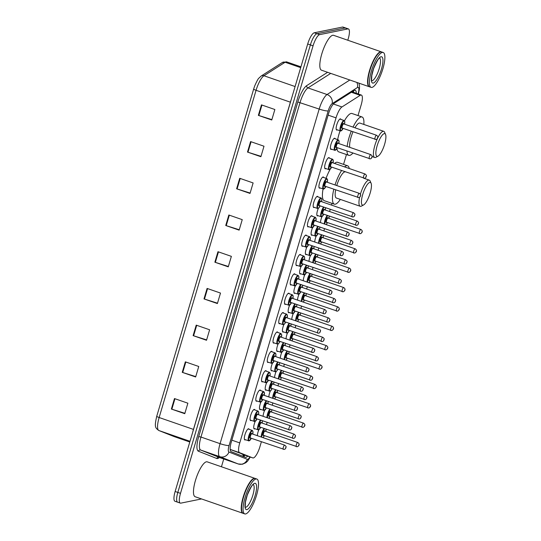 <?xml version="1.0" encoding="UTF-8"?>
<svg xmlns="http://www.w3.org/2000/svg" width="541" height="541" viewBox="0 0 541 541"><rect width="100%" height="100%" fill="white"/><g stroke="black" fill="none" stroke-linecap="round" stroke-linejoin="round"><path stroke-width="0.81" d="M251.261 420.418A5.904 1.637 -70.9 0 1 250.875 420.594A5.904 1.637 -70.9 0 1 250.598 420.58A5.904 1.637 -70.9 0 1 250.835 414.92A5.904 1.637 -70.9 0 1 254.189 409.409A5.904 1.637 -70.9 0 1 254.466 409.422A5.904 1.637 -70.9 0 1 254.879 409.956M256.995 401.05A5.904 1.637 -70.9 0 1 256.61 401.226A5.904 1.637 -70.9 0 1 256.333 401.212A5.904 1.637 -70.9 0 1 256.569 395.552A5.904 1.637 -70.9 0 1 259.923 390.034A5.904 1.637 -70.9 0 1 260.201 390.047A5.904 1.637 -70.9 0 1 260.62 390.588M262.73 381.682A5.904 1.637 -70.9 0 1 262.351 381.858A5.904 1.637 -70.9 0 1 262.074 381.845A5.904 1.637 -70.9 0 1 262.304 376.178A5.904 1.637 -70.9 0 1 265.665 370.666A5.904 1.637 -70.9 0 1 265.935 370.68A5.904 1.637 -70.9 0 1 266.355 371.214M268.471 362.308A5.904 1.637 -70.9 0 1 268.086 362.484A5.904 1.637 -70.9 0 1 267.809 362.47A5.904 1.637 -70.9 0 1 268.045 356.81A5.904 1.637 -70.9 0 1 271.399 351.298A5.904 1.637 -70.9 0 1 271.677 351.312A5.904 1.637 -70.9 0 1 272.096 351.846M274.206 342.94A5.904 1.637 -70.9 0 1 273.82 343.116A5.904 1.637 -70.9 0 1 273.55 343.102A5.904 1.637 -70.9 0 1 273.78 337.442A5.904 1.637 -70.9 0 1 277.141 331.931A5.904 1.637 -70.9 0 1 277.411 331.944A5.904 1.637 -70.9 0 1 277.831 332.478M279.947 323.572A5.904 1.637 -70.9 0 1 279.562 323.748A5.904 1.637 -70.9 0 1 279.284 323.734A5.904 1.637 -70.9 0 1 279.521 318.074A5.904 1.637 -70.9 0 1 282.875 312.563A5.904 1.637 -70.9 0 1 283.153 312.576A5.904 1.637 -70.9 0 1 283.565 313.111M285.682 304.204A5.904 1.637 -70.9 0 1 285.296 304.38A5.904 1.637 -70.9 0 1 285.026 304.367A5.904 1.637 -70.9 0 1 285.256 298.706A5.904 1.637 -70.9 0 1 288.61 293.188A5.904 1.637 -70.9 0 1 288.887 293.202A5.904 1.637 -70.9 0 1 289.307 293.743M291.416 284.837A5.904 1.637 -70.9 0 1 291.038 285.012A5.904 1.637 -70.9 0 1 290.76 284.999A5.904 1.637 -70.9 0 1 290.99 279.332A5.904 1.637 -70.9 0 1 294.351 273.82A5.904 1.637 -70.9 0 1 294.622 273.834A5.904 1.637 -70.9 0 1 295.041 274.368M297.158 265.462A5.904 1.637 -70.9 0 1 296.772 265.638A5.904 1.637 -70.9 0 1 296.495 265.624A5.904 1.637 -70.9 0 1 296.732 259.964A5.904 1.637 -70.9 0 1 300.086 254.453A5.904 1.637 -70.9 0 1 300.363 254.466A5.904 1.637 -70.9 0 1 300.782 255M302.892 246.094A5.904 1.637 -70.9 0 1 302.514 246.27A5.904 1.637 -70.9 0 1 302.236 246.256A5.904 1.637 -70.9 0 1 302.466 240.596A5.904 1.637 -70.9 0 1 305.827 235.085A5.904 1.637 -70.9 0 1 306.098 235.098A5.904 1.637 -70.9 0 1 306.517 235.633M308.634 226.726A5.904 1.637 -70.9 0 1 308.248 226.902A5.904 1.637 -70.9 0 1 307.971 226.889A5.904 1.637 -70.9 0 1 308.208 221.228A5.904 1.637 -70.9 0 1 311.562 215.717A5.904 1.637 -70.9 0 1 311.839 215.731A5.904 1.637 -70.9 0 1 312.258 216.265M314.368 207.359A5.904 1.637 -70.9 0 1 313.983 207.534A5.904 1.637 -70.9 0 1 313.712 207.521A5.904 1.637 -70.9 0 1 313.942 201.854A5.904 1.637 -70.9 0 1 317.296 196.342A5.904 1.637 -70.9 0 1 317.574 196.356A5.904 1.637 -70.9 0 1 317.993 196.89M320.11 187.991A5.904 1.637 -70.9 0 1 319.724 188.167A5.904 1.637 -70.9 0 1 319.447 188.153A5.904 1.637 -70.9 0 1 319.684 182.486A5.904 1.637 -70.9 0 1 323.038 176.975A5.904 1.637 -70.9 0 1 323.315 176.988A5.904 1.637 -70.9 0 1 323.728 177.522M325.844 168.616A5.904 1.637 -70.9 0 1 325.459 168.792A5.904 1.637 -70.9 0 1 325.182 168.778A5.904 1.637 -70.9 0 1 325.418 163.118A5.904 1.637 -70.9 0 1 328.772 157.607A5.904 1.637 -70.9 0 1 329.05 157.62A5.904 1.637 -70.9 0 1 329.469 158.155M331.579 149.248A5.904 1.637 -70.9 0 1 331.2 149.424A5.904 1.637 -70.9 0 1 330.923 149.411A5.904 1.637 -70.9 0 1 331.153 143.75A5.904 1.637 -70.9 0 1 334.514 138.239A5.904 1.637 -70.9 0 1 334.784 138.253A5.904 1.637 -70.9 0 1 335.204 138.787M337.32 129.881A5.904 1.637 -70.9 0 1 336.935 130.056A5.904 1.637 -70.9 0 1 336.658 130.043A5.904 1.637 -70.9 0 1 336.894 124.383A5.904 1.637 -70.9 0 1 340.248 118.871A5.904 1.637 -70.9 0 1 340.526 118.878A5.904 1.637 -70.9 0 1 340.945 119.419M245.519 439.786A5.904 1.637 -70.9 0 1 245.134 439.961A5.904 1.637 -70.9 0 1 244.863 439.948A5.904 1.637 -70.9 0 1 245.093 434.288A5.904 1.637 -70.9 0 1 248.447 428.776A5.904 1.637 -70.9 0 1 248.725 428.79A5.904 1.637 -70.9 0 1 249.144 429.324M260.654 409.409A5.904 1.637 -70.9 0 1 260.275 409.584A5.904 1.637 -70.9 0 1 259.998 409.571A5.904 1.637 -70.9 0 1 260.938 402.024M266.395 390.041A5.904 1.637 -70.9 0 1 266.01 390.217A5.904 1.637 -70.9 0 1 265.732 390.203A5.904 1.637 -70.9 0 1 266.672 382.656M272.13 370.673A5.904 1.637 -70.9 0 1 271.751 370.849A5.904 1.637 -70.9 0 1 271.474 370.835A5.904 1.637 -70.9 0 1 272.414 363.282M277.871 351.305A5.904 1.637 -70.9 0 1 277.486 351.481A5.904 1.637 -70.9 0 1 277.208 351.467A5.904 1.637 -70.9 0 1 278.148 343.914M283.606 331.931A5.904 1.637 -70.9 0 1 283.22 332.106A5.904 1.637 -70.9 0 1 282.95 332.093A5.904 1.637 -70.9 0 1 283.89 324.546M289.347 312.563A5.904 1.637 -70.9 0 1 288.962 312.739A5.904 1.637 -70.9 0 1 288.684 312.725A5.904 1.637 -70.9 0 1 289.624 305.178M295.082 293.195A5.904 1.637 -70.9 0 1 294.696 293.371A5.904 1.637 -70.9 0 1 294.419 293.357A5.904 1.637 -70.9 0 1 295.366 285.81M300.816 273.827A5.904 1.637 -70.9 0 1 300.438 274.003A5.904 1.637 -70.9 0 1 300.16 273.989A5.904 1.637 -70.9 0 1 301.1 266.436M306.558 254.459A5.904 1.637 -70.9 0 1 306.172 254.628A5.904 1.637 -70.9 0 1 305.895 254.622A5.904 1.637 -70.9 0 1 306.835 247.068M312.292 235.085A5.904 1.637 -70.9 0 1 311.907 235.261A5.904 1.637 -70.9 0 1 311.636 235.247A5.904 1.637 -70.9 0 1 312.576 227.7M318.034 215.717A5.904 1.637 -70.9 0 1 317.648 215.893A5.904 1.637 -70.9 0 1 317.371 215.879A5.904 1.637 -70.9 0 1 318.311 208.332M254.919 428.776A5.904 1.637 -70.9 0 1 254.534 428.952A5.904 1.637 -70.9 0 1 254.263 428.939A5.904 1.637 -70.9 0 1 255.203 421.392M291.802 319.474A5.904 1.637 -70.9 0 1 293.29 313.537M297.543 300.106A5.904 1.637 -70.9 0 1 299.024 294.169M268.857 396.952A5.904 1.637 -70.9 0 1 270.338 391.015M303.278 280.738A5.904 1.637 -70.9 0 1 304.759 274.801M263.115 416.32A5.904 1.637 -70.9 0 1 264.603 410.382M286.067 338.842A5.904 1.637 -70.9 0 1 287.548 332.904M274.591 377.584A5.904 1.637 -70.9 0 1 276.072 371.647M280.326 358.216A5.904 1.637 -70.9 0 1 281.814 352.272M309.012 261.371A5.904 1.637 -70.9 0 1 310.5 255.426M314.754 241.996A5.904 1.637 -70.9 0 1 316.235 236.059M320.488 222.628A5.904 1.637 -70.9 0 1 321.976 216.691M257.381 435.694A5.904 1.637 -70.9 0 1 258.862 429.75M230.168 449.483L252.803 457.909A11.07 3.07 109.1 0 0 252.836 457.916A11.07 3.07 109.1 0 0 253.35 457.943A11.07 3.07 109.1 0 0 259.91 446.758L261.384 441.767M358.007 115.578L361.192 104.832A11.07 3.07 109.1 0 0 361.361 95.067A11.07 3.07 109.1 0 0 360.198 95.324L341.946 106.962A11.07 3.07 109.1 0 0 336.035 117.87L239.758 442.903A11.07 3.07 109.1 0 0 239.548 452.655L252.803 457.909M266.476 424.577L267.126 422.399M272.211 405.209L272.86 403.025M277.952 385.841L278.595 383.657M283.687 366.473L284.336 364.289M289.428 347.099L290.071 344.921M295.163 327.731L295.812 325.554M300.904 308.363L301.547 306.179M306.639 288.995L307.288 286.811M312.373 269.628L313.023 267.443M318.115 250.253L318.757 248.076M323.849 230.885L324.499 228.708M329.591 211.517L330.233 209.333M331.491 205.086L332.005 203.355M343.549 164.383L346.463 154.55M356.262 93.302A11.07 3.07 109.1 0 0 355.248 90.286A11.07 3.07 109.1 0 0 354.085 90.543L334.365 103.115A11.07 3.07 109.1 0 0 328.455 114.023L231.332 441.902A11.07 3.07 109.1 0 0 231.122 451.654L245.438 457.328A11.07 3.07 109.1 0 0 245.472 457.341A11.07 3.07 109.1 0 0 245.986 457.368A11.07 3.07 109.1 0 0 247.69 456.137M245.012 455.211A11.07 3.07 -70.9 0 1 243.308 456.435A11.07 3.07 -70.9 0 1 243.227 456.448M201.536 498.944L180.843 503.137A11.07 3.07 -70.9 0 1 180.322 503.116A11.07 3.07 -70.9 0 1 180.498 493.351L313.063 45.829A11.07 3.07 -70.9 0 1 319.616 34.644L347.904 28.91A11.07 3.07 -70.9 0 1 348.418 28.93A11.07 3.07 -70.9 0 1 348.242 38.695L347.789 40.23M223.758 458.957L221.438 466.775M180.322 503.116L177.644 502.183A11.07 3.07 -70.9 0 1 177.82 492.418L310.378 44.903A11.07 3.07 -70.9 0 1 316.938 33.711L345.219 27.976A11.07 3.07 -70.9 0 1 345.733 28.004A11.07 3.07 -70.9 0 0 345.219 27.976L316.938 33.711A11.07 3.07 -70.9 0 0 310.378 44.903L177.82 492.418A11.07 3.07 -70.9 0 0 177.644 502.183A11.07 3.07 -70.9 0 0 178.158 502.21M353.476 92.342L353.476 90.929A11.07 3.07 -70.9 0 1 353.584 92.376M192.765 431.975A14.763 4.091 -70.9 0 1 193.455 429.405L159.142 417.524A14.763 4.091 109.1 0 0 158.858 430.521A3.692 3.544 111.6 0 1 158.716 430.467C155.226 427.694 154.259 427.147 156.748 416.239L253.675 89.015A12.105 3.354 -70.9 0 1 253.743 88.805A12.105 3.354 -70.9 0 1 254.879 85.519C256.961 80.927 258.287 78.492 258.835 78.215L261.141 76.044A3.692 3.347 57.5 0 1 263.947 75.754A14.763 4.091 109.1 0 0 256.069 90.3L159.142 417.524A3.692 0.575 -163.5 0 1 156.748 416.239L253.675 89.015A3.692 0.575 16.5 0 0 256.069 90.3L290.382 102.181A14.763 4.091 -70.9 0 1 291.227 99.578M177.644 502.183L174.966 501.257A11.07 3.07 -70.9 0 1 175.135 491.492L307.701 43.97A11.07 3.07 -70.9 0 1 314.253 32.785L342.541 27.05A11.07 3.07 -70.9 0 1 343.055 27.077L348.418 28.93M239.717 178.293L253.12 182.939L250.016 193.428L236.613 188.782L239.717 178.293M250.591 141.586L263.994 146.226L260.89 156.714L247.487 152.075L250.591 141.586M261.465 104.873L274.869 109.519L271.765 120.007L258.361 115.361L261.465 104.873M207.095 288.427L220.498 293.066L217.394 303.555L203.991 298.916L207.095 288.427M196.221 325.134L209.624 329.78L206.52 340.269L193.117 335.623L196.221 325.134M185.347 361.848L198.75 366.487L195.646 376.976L182.243 372.336L185.347 361.848M174.472 398.561L187.876 403.201L184.772 413.689L171.369 409.05L174.472 398.561M228.843 215.007L242.246 219.646L239.142 230.135L225.739 225.496L228.843 215.007M217.969 251.714L231.372 256.36L228.268 266.848L214.865 262.202L217.969 251.714M228.376 266.47L215.345 262.365A2.955 0.46 -163.5 0 1 214.865 262.202M239.25 229.756L226.219 225.651A2.955 0.46 -163.5 0 1 225.739 225.496M184.88 413.31L171.849 409.206A2.955 0.46 -163.5 0 1 171.369 409.05M195.754 376.604L182.723 372.492A2.955 0.46 -163.5 0 1 182.243 372.336M206.628 339.89L193.597 335.785A2.955 0.46 -163.5 0 1 193.117 335.623M217.502 303.183L204.471 299.072A2.955 0.46 -163.5 0 1 203.991 298.916M271.88 119.629L258.841 115.524A2.955 0.46 -163.5 0 1 258.361 115.361M261.005 156.335L247.967 152.231A2.955 0.46 -163.5 0 1 247.487 152.075M250.125 193.049L237.093 188.944A2.955 0.46 -163.5 0 1 236.613 188.782M243.085 513.321A18.455 5.119 -70.9 0 1 242.909 513.267A18.455 5.119 -70.9 0 1 243.639 495.576A18.455 5.119 -70.9 0 1 254.128 478.352A18.455 5.119 -70.9 0 1 254.994 478.393A18.455 5.119 -70.9 0 1 255.156 478.46M242.909 513.267L195.159 496.733A18.455 5.119 -70.9 0 1 195.889 479.042A18.455 5.119 -70.9 0 1 206.378 461.811A18.455 5.119 -70.9 0 1 207.237 461.852L254.994 478.393M244.755 513.909L243.247 513.389A18.455 5.119 -70.9 0 1 242.111 512.158A18.455 5.119 -70.9 0 1 244.451 494.271A18.455 5.119 -70.9 0 1 253.675 478.765A18.455 5.119 -70.9 0 1 254.466 478.467A18.455 5.119 -70.9 0 1 255.325 478.508L256.833 479.028A18.455 5.119 -70.9 0 1 256.103 496.726A18.455 5.119 -70.9 0 1 245.614 513.95A18.455 5.119 -70.9 0 1 244.755 513.909A18.455 5.119 -70.9 0 1 245.486 496.212A18.455 5.119 -70.9 0 1 255.974 478.988A18.455 5.119 -70.9 0 1 256.833 479.028M242.064 512.05A18.272 5.065 -70.9 0 1 242.01 511.942A18.272 5.065 -70.9 0 1 244.329 494.231A18.272 5.065 -70.9 0 1 253.459 478.88A18.272 5.065 -70.9 0 1 253.567 478.826M369.794 182.432A11.997 3.327 -70.9 0 1 371.092 183.257A11.997 3.327 -70.9 0 1 369.571 194.882A11.997 3.327 -70.9 0 1 363.579 204.958A11.997 3.327 -70.9 0 1 363.065 205.154A11.997 3.327 -70.9 0 1 362.693 194.55A11.997 3.327 -70.9 0 1 369.794 182.432M360.374 194.307A13.843 3.841 -70.9 0 1 368.637 180.099A13.843 3.841 -70.9 0 1 369.28 180.133A13.843 3.841 -70.9 0 1 370.139 181.052L371.092 183.257M363.579 204.958L361.462 206.101A13.843 3.841 -70.9 0 1 360.867 206.324A13.843 3.841 -70.9 0 1 360.225 206.29A13.843 3.841 -70.9 0 1 359.623 197.249M345.341 171.855A13.843 3.841 109.1 0 0 344.84 171.862A13.843 3.841 109.1 0 0 336.739 185.543M344.61 166.912A20.301 5.633 -70.9 0 1 346.653 165.742A20.301 5.633 -70.9 0 1 347.606 165.789A20.301 5.633 -70.9 0 1 349.263 168.522M340.323 199.399A20.301 5.633 -70.9 0 1 335.264 204.2A20.301 5.633 -70.9 0 1 334.318 204.16A20.301 5.633 -70.9 0 1 333.831 189.222M334.554 163.429A20.301 5.633 -70.9 0 1 336.603 162.266A20.301 5.633 -70.9 0 1 337.55 162.307L347.606 165.789M335.657 189.857A13.843 3.841 109.1 0 0 336.428 198.053L360.225 206.29M335.035 184.954A20.301 5.633 -70.9 0 1 341.594 170.557M334.318 204.16L324.262 200.677A20.301 5.633 -70.9 0 1 323.065 189.012M326.061 178.327A20.301 5.633 -70.9 0 1 330.172 169.299M384.252 133.62A11.997 3.327 -70.9 0 1 385.55 134.445A11.997 3.327 -70.9 0 1 384.029 146.077A11.997 3.327 -70.9 0 1 378.037 156.153A11.997 3.327 -70.9 0 1 377.523 156.349A11.997 3.327 -70.9 0 1 377.151 145.745A11.997 3.327 -70.9 0 1 384.252 133.62M378.037 156.153L375.921 157.289A13.843 3.841 -70.9 0 1 375.326 157.519A13.843 3.841 -70.9 0 1 374.683 157.485A13.843 3.841 -70.9 0 1 375.231 144.217A13.843 3.841 -70.9 0 1 383.096 131.294A13.843 3.841 -70.9 0 1 383.738 131.328A13.843 3.841 -70.9 0 1 384.597 132.247L385.55 134.445M383.738 131.328L359.948 123.084A13.843 3.841 109.1 0 0 359.298 123.057A13.843 3.841 109.1 0 0 354.957 127.784M353.043 127.121A20.301 5.633 -70.9 0 1 361.111 116.937A20.301 5.633 -70.9 0 1 362.057 116.984A20.301 5.633 -70.9 0 1 363.836 124.437M352.881 153.11A20.301 5.633 -70.9 0 1 349.723 155.395A20.301 5.633 -70.9 0 1 348.776 155.348A20.301 5.633 -70.9 0 1 346.937 151.054M344.468 120.785A20.301 5.633 -70.9 0 1 351.062 113.454A20.301 5.633 -70.9 0 1 352.008 113.502L362.057 116.984M352.989 131.794A13.843 3.841 109.1 0 0 349.75 147.341M347.146 146.435A20.301 5.633 -70.9 0 1 351.265 131.192M348.776 155.348L338.72 151.865A20.301 5.633 -70.9 0 1 336.969 148.532M337.631 139.625A20.301 5.633 -70.9 0 1 340.052 130.827M369.429 86.776A18.455 5.119 -70.9 0 1 369.26 86.729A18.455 5.119 -70.9 0 1 369.99 69.032A18.455 5.119 -70.9 0 1 380.479 51.808A18.455 5.119 -70.9 0 1 381.337 51.848A18.455 5.119 -70.9 0 1 381.5 51.916M369.26 86.729L321.503 70.195A18.455 5.119 -70.9 0 1 322.233 52.497A18.455 5.119 -70.9 0 1 332.722 35.273A18.455 5.119 -70.9 0 1 333.587 35.314L381.337 51.848M371.106 87.365L369.598 86.844A18.455 5.119 -70.9 0 1 368.455 85.62A18.455 5.119 -70.9 0 1 370.795 67.726A18.455 5.119 -70.9 0 1 380.019 52.22A18.455 5.119 -70.9 0 1 380.81 51.922A18.455 5.119 -70.9 0 1 381.675 51.963L383.184 52.484A18.455 5.119 -70.9 0 1 382.453 70.181A18.455 5.119 -70.9 0 1 371.965 87.405A18.455 5.119 -70.9 0 1 371.106 87.365A18.455 5.119 -70.9 0 1 371.829 69.674A18.455 5.119 -70.9 0 1 382.318 52.443A18.455 5.119 -70.9 0 1 383.184 52.484M368.407 85.505A18.272 5.065 -70.9 0 1 368.36 85.397A18.272 5.065 -70.9 0 1 370.68 67.686A18.272 5.065 -70.9 0 1 379.809 52.335A18.272 5.065 -70.9 0 1 379.91 52.281M243.842 454.805A11.07 10.637 111.6 0 1 242.442 456.137M230.162 449.402L239.548 452.655M231.846 440.164L239.758 442.903M328.123 115.132L336.035 117.87M333.371 103.994L341.946 106.962M351.373 92.268L360.198 95.324M358.074 93.931L358.095 93.85A7.385 2.049 109.1 0 0 357.872 87.324A7.385 2.049 109.1 0 0 357.439 87.514L332.127 103.656A7.385 2.049 109.1 0 0 328.184 110.925L229.073 445.513A7.385 2.049 109.1 0 0 228.931 452.012L247.311 459.302A7.385 2.049 109.1 0 0 247.677 459.323A7.385 2.049 109.1 0 0 249.928 456.915M356.85 82.428A7.385 6.695 57.5 0 1 357.439 87.514M219.43 457.456A16.609 4.605 -70.9 0 1 217.61 458.552A16.609 4.605 -70.9 0 1 216.779 458.491L198.405 451.208A16.609 4.605 -70.9 0 1 198.723 436.58L297.827 101.992A16.609 4.605 -70.9 0 1 306.693 85.634L327.596 72.298M180.498 493.351L175.135 491.492M347.904 28.91L342.541 27.05M319.616 34.644L314.253 32.785M313.063 45.829L307.701 43.97M238.283 463.982A14.763 4.091 -70.9 0 1 238.216 463.962A14.763 4.091 -70.9 0 1 238.168 463.948L219.795 456.665L200.691 450.044L219.064 457.328A14.763 4.091 109.1 0 0 219.112 457.348A14.763 4.091 109.1 0 0 219.159 457.361M228.931 452.012A7.385 7.094 111.6 0 1 219.795 456.665A14.763 4.091 -70.9 0 1 220.072 443.661L200.968 437.047A14.763 4.091 109.1 0 0 200.691 450.044A1.846 1.772 -68.4 0 0 198.405 451.208M247.311 459.302A7.385 7.094 111.6 0 1 238.168 463.948L219.064 457.328A1.846 1.772 -68.4 0 0 216.779 458.491M229.073 445.513A7.385 1.143 -163.5 0 1 220.072 443.661L319.183 109.072A14.763 4.091 -70.9 0 1 327.062 94.526L307.957 87.913A14.763 4.091 109.1 0 0 300.079 102.459L200.968 437.047L198.723 436.58M332.127 103.656A7.385 6.695 57.5 0 0 327.062 94.526L349.838 80M330.74 73.387L307.957 87.913A1.846 1.67 -122.5 0 1 306.693 85.634M328.184 110.925A7.385 1.143 -163.5 0 1 319.183 109.072L297.827 101.992M358.352 94.026L358.473 93.627A7.385 1.143 -163.5 0 1 358.095 93.85M242.983 456.354L244.518 455.042A11.814 3.273 -70.9 0 1 244.005 456.124M190.006 441.307L158.858 430.521L174.236 436.621A14.763 4.091 109.1 0 0 174.283 436.634A14.763 4.091 109.1 0 0 174.33 436.648M174.094 436.567A3.692 3.544 111.6 0 0 174.236 436.621L189.796 442.004L174.094 436.567L158.716 430.467M261.141 76.044L282.328 62.533A3.692 3.347 57.5 0 1 285.134 62.242L263.947 75.754L295.088 86.54M282.328 62.533L286.683 61.904A14.763 4.091 109.1 0 0 285.134 62.242L300.688 67.632M193.522 429.426A3.692 0.575 -163.5 0 0 193.455 429.405L290.382 102.181A3.692 0.575 -163.5 0 1 290.449 102.202M218.449 251.883L215.345 262.365M207.575 288.59L204.471 299.072M196.701 325.303L193.597 335.785M185.827 362.01L182.723 372.492M174.953 398.724L171.849 409.206M229.323 215.169L226.219 225.651M240.197 178.462L237.093 188.944M251.071 141.749L247.967 152.231M261.945 105.042L258.841 115.524M253.256 484.614A12.037 3.341 -70.9 0 1 252.458 496.428A12.037 3.341 -70.9 0 1 245.742 507.289A12.037 3.341 -70.9 0 1 245.398 507.309M254.689 483.323A13.883 3.848 -70.9 0 1 255.115 495.59A13.883 3.848 -70.9 0 1 246.899 509.615A13.883 3.848 -70.9 0 1 246.473 497.348A13.883 3.848 -70.9 0 1 254.689 483.323M379.606 58.07A12.037 3.341 -70.9 0 1 378.808 69.89A12.037 3.341 -70.9 0 1 372.093 80.744A12.037 3.341 -70.9 0 1 371.741 80.765M381.04 56.778A13.883 3.848 -70.9 0 1 381.466 69.052A13.883 3.848 -70.9 0 1 373.249 83.077A13.883 3.848 -70.9 0 1 372.817 70.803A13.883 3.848 -70.9 0 1 381.04 56.778M261.229 437.027A5.538 1.535 -70.9 0 1 264.157 428.465M264.671 428.641A5.167 1.434 109.1 0 0 262.493 432.719A5.167 1.434 109.1 0 0 261.749 437.202M265.022 431.197A2.211 0.615 109.1 0 0 264.934 431.136A2.211 0.615 109.1 0 0 264.833 431.13A2.211 0.615 109.1 0 0 263.575 433.199A2.211 0.615 109.1 0 0 263.487 435.322A2.583 0.717 -70.9 0 1 263.149 435.559A2.583 0.717 -70.9 0 1 263.068 433.28A2.583 0.717 -70.9 0 1 264.603 430.663A2.583 0.717 -70.9 0 1 264.948 431.143M296.434 446.697A2.211 0.615 -70.9 0 1 296.326 446.697A2.211 0.615 -70.9 0 1 296.414 444.574A2.211 0.615 -70.9 0 1 297.672 442.504A2.211 0.615 -70.9 0 1 297.78 442.511A2.211 0.615 -70.9 0 1 297.875 442.592M298.828 444.83L298.625 445.534L298.828 444.83M264.887 431.13L297.78 442.511C300.525 444.317 298.483 446.271 297.313 446.758L263.487 435.322A2.211 0.615 109.1 0 0 263.589 435.329M263.021 437.642A5.167 1.434 109.1 0 0 264.373 435.633L263.075 437.662M266.064 429.121L265.841 431.447A5.167 1.434 109.1 0 0 266.016 429.108M266.963 417.652A5.538 1.535 -70.9 0 1 269.898 409.091M270.412 409.273A5.167 1.434 109.1 0 0 268.235 413.351A5.167 1.434 109.1 0 0 267.484 417.835M269.235 415.961A2.583 0.717 -70.9 0 1 268.891 416.191A2.583 0.717 -70.9 0 1 268.809 413.906A2.583 0.717 -70.9 0 1 270.338 411.295A2.583 0.717 -70.9 0 1 270.689 411.775M270.757 411.829A2.211 0.615 109.1 0 0 270.676 411.769A2.211 0.615 109.1 0 0 270.568 411.762A2.211 0.615 109.1 0 0 269.31 413.831A2.211 0.615 109.1 0 0 269.222 415.955A2.211 0.615 109.1 0 0 269.33 415.961M302.169 427.329A2.211 0.615 -70.9 0 1 302.067 427.329A2.211 0.615 -70.9 0 1 302.155 425.206A2.211 0.615 -70.9 0 1 303.413 423.136A2.211 0.615 -70.9 0 1 303.515 423.143A2.211 0.615 -70.9 0 1 303.616 423.218M304.569 425.463L304.36 426.166L304.569 425.463M268.755 418.274A5.167 1.434 109.1 0 0 270.115 416.259L268.809 418.294M271.562 412.073A5.167 1.434 109.1 0 0 271.751 409.74M272.698 398.284A5.538 1.535 -70.9 0 1 275.633 389.723M276.147 389.905A5.167 1.434 109.1 0 0 273.969 393.976A5.167 1.434 109.1 0 0 273.219 398.467M276.072 391.927A2.583 0.717 -70.9 0 1 276.424 392.401A2.211 0.615 109.1 0 0 276.309 392.394A2.211 0.615 109.1 0 0 275.051 394.463A2.211 0.615 109.1 0 0 274.963 396.587A2.583 0.717 -70.9 0 1 274.625 396.823A2.583 0.717 -70.9 0 1 274.544 394.538A2.583 0.717 -70.9 0 1 276.072 391.927M307.903 407.961A2.211 0.615 -70.9 0 1 307.802 407.955A2.211 0.615 -70.9 0 1 307.89 405.831A2.211 0.615 -70.9 0 1 309.148 403.769A2.211 0.615 -70.9 0 1 309.249 403.769A2.211 0.615 -70.9 0 1 309.351 403.85M310.304 406.095L310.101 406.791L310.304 406.095M276.41 392.401L309.249 403.769C312.001 405.581 309.959 407.535 308.789 408.022L274.963 396.587A2.211 0.615 109.1 0 0 275.065 396.587M274.497 398.906A5.167 1.434 109.1 0 0 275.849 396.891M277.296 392.705A5.167 1.434 109.1 0 0 277.492 390.365M278.439 378.916A5.538 1.535 -70.9 0 1 281.374 370.355M281.888 370.531A5.167 1.434 109.1 0 0 279.711 374.609A5.167 1.434 109.1 0 0 278.96 379.099M282.233 373.087A2.211 0.615 109.1 0 0 282.145 373.026A2.211 0.615 109.1 0 0 282.044 373.026A2.211 0.615 109.1 0 0 280.786 375.089A2.211 0.615 109.1 0 0 280.698 377.212A2.583 0.717 -70.9 0 1 280.36 377.456A2.583 0.717 -70.9 0 1 280.285 375.17A2.583 0.717 -70.9 0 1 281.814 372.56A2.583 0.717 -70.9 0 1 282.159 373.033M313.645 388.594A2.211 0.615 -70.9 0 1 313.537 388.587A2.211 0.615 -70.9 0 1 313.624 386.463A2.211 0.615 -70.9 0 1 314.889 384.394A2.211 0.615 -70.9 0 1 314.99 384.401A2.211 0.615 -70.9 0 1 315.092 384.482M316.045 386.727L315.836 387.424L316.045 386.727M282.098 373.02L314.99 384.401C317.736 386.206 315.694 388.161 314.531 388.654L280.698 377.212A2.211 0.615 109.1 0 0 280.799 377.219M280.231 379.539A5.167 1.434 109.1 0 0 281.584 377.523L280.285 379.552M283.038 373.337A5.167 1.434 109.1 0 0 283.227 370.998M284.174 359.549A5.538 1.535 -70.9 0 1 287.109 350.987M287.623 351.163A5.167 1.434 109.1 0 0 285.445 355.241A5.167 1.434 109.1 0 0 284.694 359.724M286.453 357.851A2.583 0.717 -70.9 0 1 286.101 358.081A2.583 0.717 -70.9 0 1 286.02 355.802A2.583 0.717 -70.9 0 1 287.548 353.192A2.583 0.717 -70.9 0 1 287.9 353.665M287.968 353.719A2.211 0.615 109.1 0 0 287.886 353.658A2.211 0.615 109.1 0 0 287.785 353.658A2.211 0.615 109.1 0 0 286.52 355.721A2.211 0.615 109.1 0 0 286.432 357.844A2.211 0.615 109.1 0 0 286.541 357.851M319.379 369.226A2.211 0.615 -70.9 0 1 319.278 369.219A2.211 0.615 -70.9 0 1 319.366 367.096A2.211 0.615 -70.9 0 1 320.624 365.026A2.211 0.615 -70.9 0 1 320.725 365.033A2.211 0.615 -70.9 0 1 320.827 365.114M321.78 367.359L321.577 368.056L321.78 367.359M285.966 360.171A5.167 1.434 109.1 0 0 287.325 358.156M288.772 353.97A5.167 1.434 109.1 0 0 288.968 351.63M289.915 340.174A5.538 1.535 -70.9 0 1 292.843 331.619M293.357 331.795A5.167 1.434 109.1 0 0 291.186 335.873A5.167 1.434 109.1 0 0 290.436 340.357M292.187 338.483A2.583 0.717 -70.9 0 1 291.836 338.713A2.583 0.717 -70.9 0 1 291.761 336.428A2.583 0.717 -70.9 0 1 293.29 333.817A2.583 0.717 -70.9 0 1 293.635 334.297A2.211 0.615 109.1 0 0 293.52 334.284A2.211 0.615 109.1 0 0 292.262 336.353A2.211 0.615 109.1 0 0 292.174 338.477A2.211 0.615 109.1 0 0 292.275 338.483M325.121 349.851A2.211 0.615 -70.9 0 1 325.013 349.851A2.211 0.615 -70.9 0 1 325.1 347.728A2.211 0.615 -70.9 0 1 326.358 345.658A2.211 0.615 -70.9 0 1 326.466 345.665A2.211 0.615 -70.9 0 1 326.561 345.746M327.521 347.985L327.312 348.688L327.521 347.985M291.707 340.796A5.167 1.434 109.1 0 0 293.06 338.781M294.514 334.602A5.167 1.434 109.1 0 0 294.703 332.262M295.65 320.806A5.538 1.535 -70.9 0 1 298.585 312.245M299.099 312.428A5.167 1.434 109.1 0 0 296.921 316.505A5.167 1.434 109.1 0 0 296.17 320.989M299.024 314.449A2.583 0.717 -70.9 0 1 299.376 314.93A2.211 0.615 109.1 0 0 299.254 314.916A2.211 0.615 109.1 0 0 297.996 316.985A2.211 0.615 109.1 0 0 297.908 319.109A2.583 0.717 -70.9 0 1 297.577 319.346A2.583 0.717 -70.9 0 1 297.496 317.06A2.583 0.717 -70.9 0 1 299.024 314.449M330.855 330.483A2.211 0.615 -70.9 0 1 330.754 330.477A2.211 0.615 -70.9 0 1 330.842 328.353A2.211 0.615 -70.9 0 1 332.1 326.291A2.211 0.615 -70.9 0 1 332.201 326.297A2.211 0.615 -70.9 0 1 332.302 326.372M333.256 328.617L333.046 329.313L333.256 328.617M299.362 314.923L332.201 326.297C334.947 328.103 332.904 330.057 331.741 330.544L297.908 319.109A2.211 0.615 109.1 0 0 298.017 319.109M297.442 321.428A5.167 1.434 109.1 0 0 298.801 319.413L297.496 321.449M300.492 312.908L300.262 315.234A5.167 1.434 109.1 0 0 300.438 312.887M301.384 301.438A5.538 1.535 -70.9 0 1 304.319 292.877M304.833 293.06A5.167 1.434 109.1 0 0 302.656 297.131A5.167 1.434 109.1 0 0 301.912 301.621M303.663 299.741A2.583 0.717 -70.9 0 1 303.312 299.978A2.583 0.717 -70.9 0 1 303.231 297.692A2.583 0.717 -70.9 0 1 304.766 295.082A2.583 0.717 -70.9 0 1 305.11 295.555M305.185 295.609A2.211 0.615 109.1 0 0 305.097 295.555A2.211 0.615 109.1 0 0 304.996 295.548A2.211 0.615 109.1 0 0 303.738 297.618A2.211 0.615 109.1 0 0 303.65 299.741A2.211 0.615 109.1 0 0 303.751 299.741M336.59 311.116A2.211 0.615 -70.9 0 1 336.488 311.109A2.211 0.615 -70.9 0 1 336.576 308.985A2.211 0.615 -70.9 0 1 337.834 306.923A2.211 0.615 -70.9 0 1 337.936 306.923A2.211 0.615 -70.9 0 1 338.037 307.004M338.991 309.249L338.788 309.946L338.991 309.249M303.183 302.061A5.167 1.434 109.1 0 0 304.536 300.045L303.231 302.081M305.983 295.859A5.167 1.434 109.1 0 0 306.179 293.52M307.126 282.071A5.538 1.535 -70.9 0 1 310.061 273.509M310.575 273.685A5.167 1.434 109.1 0 0 308.397 277.763A5.167 1.434 109.1 0 0 307.646 282.253M310.5 275.714A2.583 0.717 -70.9 0 1 310.852 276.187A2.211 0.615 109.1 0 0 310.73 276.18A2.211 0.615 109.1 0 0 309.472 278.243A2.211 0.615 109.1 0 0 309.384 280.366A2.583 0.717 -70.9 0 1 309.053 280.61A2.583 0.717 -70.9 0 1 308.972 278.324A2.583 0.717 -70.9 0 1 310.5 275.714M342.331 291.748A2.211 0.615 -70.9 0 1 342.23 291.741A2.211 0.615 -70.9 0 1 342.318 289.618A2.211 0.615 -70.9 0 1 343.576 287.548A2.211 0.615 -70.9 0 1 343.677 287.555A2.211 0.615 -70.9 0 1 343.778 287.636M344.732 289.881L344.522 290.578L344.732 289.881M310.832 276.18L343.677 287.555C346.423 289.361 344.38 291.315 343.217 291.809L309.384 280.366A2.211 0.615 109.1 0 0 309.486 280.373M308.918 282.693A5.167 1.434 109.1 0 0 310.277 280.678M311.724 276.492A5.167 1.434 109.1 0 0 311.914 274.152M312.86 262.703A5.538 1.535 -70.9 0 1 315.795 254.142M316.309 254.317A5.167 1.434 109.1 0 0 314.132 258.395A5.167 1.434 109.1 0 0 313.381 262.879M316.235 256.346A2.583 0.717 -70.9 0 1 316.586 256.819A2.211 0.615 109.1 0 0 316.471 256.806A2.211 0.615 109.1 0 0 315.214 258.875A2.211 0.615 109.1 0 0 315.126 260.999A2.583 0.717 -70.9 0 1 314.788 261.235A2.583 0.717 -70.9 0 1 314.706 258.956A2.583 0.717 -70.9 0 1 316.235 256.346M348.066 272.38A2.211 0.615 -70.9 0 1 347.964 272.373A2.211 0.615 -70.9 0 1 348.052 270.25A2.211 0.615 -70.9 0 1 349.31 268.18A2.211 0.615 -70.9 0 1 349.412 268.187A2.211 0.615 -70.9 0 1 349.513 268.268M350.467 270.507L350.264 271.21L350.467 270.507M316.573 256.813L349.412 268.187C352.164 269.993 350.122 271.947 348.952 272.441L315.126 260.999A2.211 0.615 109.1 0 0 315.227 261.005M314.659 263.318A5.167 1.434 109.1 0 0 316.012 261.31L314.706 263.339M317.459 257.124A5.167 1.434 109.1 0 0 317.655 254.784M318.602 243.328A5.538 1.535 -70.9 0 1 321.537 234.774M322.044 234.95A5.167 1.434 109.1 0 0 319.873 239.027A5.167 1.434 109.1 0 0 319.122 243.511M320.874 241.638A2.583 0.717 -70.9 0 1 320.522 241.868A2.583 0.717 -70.9 0 1 320.448 239.582A2.583 0.717 -70.9 0 1 321.976 236.972A2.583 0.717 -70.9 0 1 322.321 237.452M322.395 237.506A2.211 0.615 109.1 0 0 322.308 237.445A2.211 0.615 109.1 0 0 322.206 237.438A2.211 0.615 109.1 0 0 320.948 239.507A2.211 0.615 109.1 0 0 320.86 241.631A2.211 0.615 109.1 0 0 320.962 241.638M353.807 253.005A2.211 0.615 -70.9 0 1 353.699 253.005A2.211 0.615 -70.9 0 1 353.787 250.882A2.211 0.615 -70.9 0 1 355.045 248.813A2.211 0.615 -70.9 0 1 355.153 248.819A2.211 0.615 -70.9 0 1 355.248 248.901M356.208 251.139L355.998 251.842L356.208 251.139M320.394 243.95A5.167 1.434 109.1 0 0 321.746 241.935L320.448 243.971M323.2 237.749A5.167 1.434 109.1 0 0 323.39 235.416M324.336 223.96A5.538 1.535 -70.9 0 1 327.271 215.399M327.785 215.582A5.167 1.434 109.1 0 0 325.608 219.66A5.167 1.434 109.1 0 0 324.857 224.143M327.711 217.604A2.583 0.717 -70.9 0 1 328.062 218.077A2.211 0.615 109.1 0 0 327.941 218.07A2.211 0.615 109.1 0 0 326.683 220.14A2.211 0.615 109.1 0 0 326.595 222.263A2.583 0.717 -70.9 0 1 326.264 222.5A2.583 0.717 -70.9 0 1 326.182 220.214A2.583 0.717 -70.9 0 1 327.711 217.604M359.542 233.638A2.211 0.615 -70.9 0 1 359.44 233.631A2.211 0.615 -70.9 0 1 359.528 231.507A2.211 0.615 -70.9 0 1 360.786 229.445A2.211 0.615 -70.9 0 1 360.888 229.445A2.211 0.615 -70.9 0 1 360.989 229.526M361.943 231.771L361.733 232.468L361.943 231.771M328.049 218.077L360.888 229.445C363.64 231.257 361.591 233.212 360.428 233.698L326.595 222.263A2.211 0.615 109.1 0 0 326.703 222.263M326.128 224.583A5.167 1.434 109.1 0 0 327.488 222.567M328.935 218.381A5.167 1.434 109.1 0 0 329.124 216.042M261.012 420.283A5.167 1.434 109.1 0 0 258.375 425.943A5.167 1.434 109.1 0 0 258.767 429.649A5.167 1.434 109.1 0 0 260.715 427.268M262.162 423.082A5.167 1.434 109.1 0 0 262.351 420.742M259.836 426.964A2.583 0.717 -70.9 0 1 259.491 427.201A2.583 0.717 -70.9 0 1 259.41 424.915A2.583 0.717 -70.9 0 1 260.938 422.305A2.583 0.717 -70.9 0 1 261.289 422.778M261.357 422.839A2.211 0.615 109.1 0 0 261.276 422.778A2.211 0.615 109.1 0 0 261.168 422.771A2.211 0.615 109.1 0 0 259.91 424.841A2.211 0.615 109.1 0 0 259.822 426.964A2.211 0.615 109.1 0 0 259.93 426.964M292.769 438.338A2.211 0.615 -70.9 0 1 292.667 438.332A2.211 0.615 -70.9 0 1 292.755 436.208A2.211 0.615 -70.9 0 1 294.013 434.146A2.211 0.615 -70.9 0 1 294.115 434.146A2.211 0.615 -70.9 0 1 294.216 434.227M294.96 437.169L295.17 436.472L294.96 437.169M258.327 429.879A5.538 1.535 -70.9 0 1 258.064 429.872A5.538 1.535 -70.9 0 1 257.942 425.767A5.538 1.535 -70.9 0 1 260.498 420.1M266.747 400.908A5.167 1.434 109.1 0 0 264.109 406.575A5.167 1.434 109.1 0 0 264.502 410.281A5.167 1.434 109.1 0 0 266.449 407.9M267.896 403.714A5.167 1.434 109.1 0 0 268.093 401.375M265.482 407.589L265.563 407.596A2.583 0.717 -70.9 0 1 265.225 407.833A2.583 0.717 -70.9 0 1 265.144 405.547A2.583 0.717 -70.9 0 1 266.679 402.937A2.583 0.717 -70.9 0 1 267.024 403.41A2.211 0.615 109.1 0 0 266.909 403.403A2.211 0.615 109.1 0 0 265.651 405.473A2.211 0.615 109.1 0 0 265.563 407.596A2.211 0.615 109.1 0 0 265.665 407.596M298.504 418.971A2.211 0.615 -70.9 0 1 298.402 418.964A2.211 0.615 -70.9 0 1 298.49 416.841A2.211 0.615 -70.9 0 1 299.748 414.778A2.211 0.615 -70.9 0 1 299.849 414.778A2.211 0.615 -70.9 0 1 299.951 414.859M300.701 417.801L300.904 417.104L300.701 417.801M267.098 403.464A2.211 0.615 109.1 0 0 267.011 403.41L299.849 414.778C301.127 415.799 301.547 416.475 301.121 416.813C300.965 418.065 300.383 418.802 299.389 419.032L265.563 407.596M264.062 410.511A5.538 1.535 -70.9 0 1 263.805 410.497A5.538 1.535 -70.9 0 1 263.677 406.399A5.538 1.535 -70.9 0 1 266.233 400.732M272.488 381.54A5.167 1.434 109.1 0 0 269.851 387.207A5.167 1.434 109.1 0 0 270.236 390.906A5.167 1.434 109.1 0 0 272.191 388.533L270.649 390.791L269.54 391.129A5.538 1.535 -70.9 0 1 269.418 387.031A5.538 1.535 -70.9 0 1 271.974 381.364M273.874 382.027L273.651 384.353A5.167 1.434 109.1 0 0 273.827 382.007M271.224 388.215L271.298 388.222A2.583 0.717 -70.9 0 1 270.967 388.465A2.583 0.717 -70.9 0 1 270.885 386.179A2.583 0.717 -70.9 0 1 272.414 383.569A2.583 0.717 -70.9 0 1 272.765 384.042A2.211 0.615 109.1 0 0 272.644 384.036A2.211 0.615 109.1 0 0 271.386 386.098A2.211 0.615 109.1 0 0 271.298 388.222A2.211 0.615 109.1 0 0 271.399 388.228M304.245 399.603A2.211 0.615 -70.9 0 1 304.143 399.596A2.211 0.615 -70.9 0 1 304.231 397.473A2.211 0.615 -70.9 0 1 305.489 395.403A2.211 0.615 -70.9 0 1 305.591 395.41A2.211 0.615 -70.9 0 1 305.692 395.491M306.436 398.433L306.646 397.736L306.436 398.433M272.833 384.096A2.211 0.615 109.1 0 0 272.752 384.036L305.591 395.41C306.862 396.431 307.281 397.108 306.855 397.446C306.7 398.697 306.125 399.434 305.131 399.664L271.298 388.222M269.803 391.143A5.538 1.535 -70.9 0 1 269.54 391.129L265.32 389.669M278.223 362.172A5.167 1.434 109.1 0 0 275.585 367.833A5.167 1.434 109.1 0 0 275.978 371.539A5.167 1.434 109.1 0 0 277.925 369.165L276.383 371.424L275.281 371.762A5.538 1.535 -70.9 0 1 275.153 367.664A5.538 1.535 -70.9 0 1 277.709 361.997M279.372 364.979A5.167 1.434 109.1 0 0 279.569 362.639M277.053 368.861A2.583 0.717 -70.9 0 1 276.701 369.09A2.583 0.717 -70.9 0 1 276.62 366.812A2.583 0.717 -70.9 0 1 278.148 364.201A2.583 0.717 -70.9 0 1 278.5 364.675M278.568 364.729A2.211 0.615 109.1 0 0 278.487 364.668A2.211 0.615 109.1 0 0 278.385 364.661A2.211 0.615 109.1 0 0 277.127 366.73A2.211 0.615 109.1 0 0 277.039 368.854A2.211 0.615 109.1 0 0 277.141 368.861M309.979 380.235A2.211 0.615 -70.9 0 1 309.878 380.228A2.211 0.615 -70.9 0 1 309.966 378.105A2.211 0.615 -70.9 0 1 311.224 376.036A2.211 0.615 -70.9 0 1 311.325 376.042A2.211 0.615 -70.9 0 1 311.427 376.123M312.177 379.065L312.38 378.362L312.177 379.065M275.538 371.775A5.538 1.535 -70.9 0 1 275.281 371.762L271.055 370.301M283.957 342.805A5.167 1.434 109.1 0 0 281.32 348.465A5.167 1.434 109.1 0 0 281.712 352.171A5.167 1.434 109.1 0 0 283.66 349.79M285.114 345.604A5.167 1.434 109.1 0 0 285.303 343.271M282.693 349.479L282.774 349.486A2.583 0.717 -70.9 0 1 282.436 349.723A2.583 0.717 -70.9 0 1 282.361 347.437A2.583 0.717 -70.9 0 1 283.89 344.827A2.583 0.717 -70.9 0 1 284.235 345.307A2.211 0.615 109.1 0 0 284.12 345.293A2.211 0.615 109.1 0 0 282.862 347.363A2.211 0.615 109.1 0 0 282.774 349.486A2.211 0.615 109.1 0 0 282.875 349.493M315.721 360.861A2.211 0.615 -70.9 0 1 315.613 360.861A2.211 0.615 -70.9 0 1 315.701 358.737A2.211 0.615 -70.9 0 1 316.958 356.668A2.211 0.615 -70.9 0 1 317.067 356.675A2.211 0.615 -70.9 0 1 317.168 356.749M317.912 359.697L318.122 358.994L317.912 359.697M284.309 345.361A2.211 0.615 109.1 0 0 284.221 345.3L317.067 356.675C318.338 357.689 318.757 358.372 318.331 358.71C318.176 359.961 317.601 360.698 316.6 360.921L282.774 349.486M281.273 352.407A5.538 1.535 -70.9 0 1 281.016 352.394A5.538 1.535 -70.9 0 1 280.887 348.296A5.538 1.535 -70.9 0 1 283.45 342.629M289.699 323.437A5.167 1.434 109.1 0 0 287.061 329.097A5.167 1.434 109.1 0 0 287.454 332.803A5.167 1.434 109.1 0 0 289.401 330.423L287.859 332.681L286.757 333.026A5.538 1.535 -70.9 0 1 286.629 328.921A5.538 1.535 -70.9 0 1 289.185 323.254M290.848 326.237A5.167 1.434 109.1 0 0 291.038 323.897M288.434 330.111L288.509 330.118A2.583 0.717 -70.9 0 1 288.177 330.355A2.583 0.717 -70.9 0 1 288.096 328.069A2.583 0.717 -70.9 0 1 289.624 325.459A2.583 0.717 -70.9 0 1 289.976 325.932A2.211 0.615 109.1 0 0 289.854 325.925A2.211 0.615 109.1 0 0 288.596 327.995A2.211 0.615 109.1 0 0 288.509 330.118A2.211 0.615 109.1 0 0 288.617 330.118M321.455 341.493A2.211 0.615 -70.9 0 1 321.354 341.486A2.211 0.615 -70.9 0 1 321.442 339.363A2.211 0.615 -70.9 0 1 322.7 337.3A2.211 0.615 -70.9 0 1 322.801 337.3A2.211 0.615 -70.9 0 1 322.903 337.381M323.646 340.323L323.856 339.626L323.646 340.323M290.044 325.993A2.211 0.615 109.1 0 0 289.962 325.932L322.801 337.3C324.073 338.321 324.499 339.004 324.073 339.335C323.91 340.587 323.335 341.33 322.341 341.554L288.509 330.118M287.014 333.033A5.538 1.535 -70.9 0 1 286.757 333.026L282.53 331.559M295.433 304.062A5.167 1.434 109.1 0 0 292.796 309.729A5.167 1.434 109.1 0 0 293.188 313.435A5.167 1.434 109.1 0 0 295.136 311.055M296.826 304.549L296.603 306.875A5.167 1.434 109.1 0 0 296.779 304.529M294.263 310.75A2.583 0.717 -70.9 0 1 293.912 310.987A2.583 0.717 -70.9 0 1 293.831 308.701A2.583 0.717 -70.9 0 1 295.366 306.091A2.583 0.717 -70.9 0 1 295.711 306.564M295.785 306.619A2.211 0.615 109.1 0 0 295.697 306.564A2.211 0.615 109.1 0 0 295.596 306.558A2.211 0.615 109.1 0 0 294.338 308.62A2.211 0.615 109.1 0 0 294.25 310.744A2.211 0.615 109.1 0 0 294.351 310.75M327.197 322.125A2.211 0.615 -70.9 0 1 327.089 322.118A2.211 0.615 -70.9 0 1 327.177 319.995A2.211 0.615 -70.9 0 1 328.434 317.925A2.211 0.615 -70.9 0 1 328.543 317.932A2.211 0.615 -70.9 0 1 328.637 318.013M329.388 320.955L329.597 320.258L329.388 320.955M292.749 313.665A5.538 1.535 -70.9 0 1 292.492 313.652A5.538 1.535 -70.9 0 1 292.363 309.553A5.538 1.535 -70.9 0 1 294.919 303.886M301.175 284.694A5.167 1.434 109.1 0 0 298.537 290.361A5.167 1.434 109.1 0 0 298.923 294.061A5.167 1.434 109.1 0 0 300.877 291.687M302.324 287.501A5.167 1.434 109.1 0 0 302.514 285.161M299.998 291.383A2.583 0.717 -70.9 0 1 299.653 291.619A2.583 0.717 -70.9 0 1 299.572 289.334A2.583 0.717 -70.9 0 1 301.1 286.723A2.583 0.717 -70.9 0 1 301.452 287.197A2.211 0.615 109.1 0 0 301.33 287.19A2.211 0.615 109.1 0 0 300.072 289.252A2.211 0.615 109.1 0 0 299.985 291.376A2.211 0.615 109.1 0 0 300.093 291.383M332.931 302.757A2.211 0.615 -70.9 0 1 332.83 302.75A2.211 0.615 -70.9 0 1 332.918 300.627A2.211 0.615 -70.9 0 1 334.176 298.558A2.211 0.615 -70.9 0 1 334.277 298.564A2.211 0.615 -70.9 0 1 334.379 298.646M335.122 301.587L335.332 300.891L335.122 301.587M301.52 287.251A2.211 0.615 109.1 0 0 301.438 287.19L334.277 298.564C335.548 299.586 335.975 300.262 335.542 300.6C335.386 301.851 334.811 302.588 333.817 302.818L299.91 291.369M298.49 294.297A5.538 1.535 -70.9 0 1 298.226 294.284A5.538 1.535 -70.9 0 1 298.105 290.186A5.538 1.535 -70.9 0 1 300.661 284.519M306.909 265.327A5.167 1.434 109.1 0 0 304.272 270.987A5.167 1.434 109.1 0 0 304.664 274.693A5.167 1.434 109.1 0 0 306.612 272.319M308.302 265.807L308.079 268.133A5.167 1.434 109.1 0 0 308.255 265.793M305.645 272.001L305.726 272.008A2.583 0.717 -70.9 0 1 305.388 272.245A2.583 0.717 -70.9 0 1 305.307 269.966A2.583 0.717 -70.9 0 1 306.835 267.355A2.583 0.717 -70.9 0 1 307.187 267.829A2.211 0.615 109.1 0 0 307.072 267.815A2.211 0.615 109.1 0 0 305.814 269.885A2.211 0.615 109.1 0 0 305.726 272.008A2.211 0.615 109.1 0 0 305.827 272.015M338.666 283.383A2.211 0.615 -70.9 0 1 338.565 283.383A2.211 0.615 -70.9 0 1 338.652 281.259A2.211 0.615 -70.9 0 1 339.91 279.19A2.211 0.615 -70.9 0 1 340.012 279.197A2.211 0.615 -70.9 0 1 340.113 279.278M340.864 282.219L341.067 281.516L340.864 282.219M307.254 267.883A2.211 0.615 109.1 0 0 307.173 267.822L340.012 279.197C341.29 280.218 341.709 280.894 341.283 281.232C341.121 282.483 340.546 283.22 339.552 283.443L305.726 272.008M304.225 274.929A5.538 1.535 -70.9 0 1 303.968 274.916A5.538 1.535 -70.9 0 1 303.839 270.818A5.538 1.535 -70.9 0 1 306.395 265.151M312.651 245.959A5.167 1.434 109.1 0 0 310.007 251.619A5.167 1.434 109.1 0 0 310.399 255.325A5.167 1.434 109.1 0 0 312.346 252.945L310.811 255.21L309.702 255.548A5.538 1.535 -70.9 0 1 309.58 251.45A5.538 1.535 -70.9 0 1 312.137 245.776M314.037 246.439L313.814 248.765A5.167 1.434 109.1 0 0 313.99 246.425M311.474 252.647A2.583 0.717 -70.9 0 1 311.129 252.877A2.583 0.717 -70.9 0 1 311.048 250.591A2.583 0.717 -70.9 0 1 312.576 247.981A2.583 0.717 -70.9 0 1 312.921 248.461M312.996 248.515A2.211 0.615 109.1 0 0 312.908 248.454A2.211 0.615 109.1 0 0 312.806 248.447A2.211 0.615 109.1 0 0 311.548 250.517A2.211 0.615 109.1 0 0 311.46 252.64A2.211 0.615 109.1 0 0 311.562 252.647M344.407 264.015A2.211 0.615 -70.9 0 1 344.306 264.015A2.211 0.615 -70.9 0 1 344.387 261.891A2.211 0.615 -70.9 0 1 345.652 259.822A2.211 0.615 -70.9 0 1 345.753 259.829A2.211 0.615 -70.9 0 1 345.855 259.903M346.598 262.852L346.808 262.148L346.598 262.852M309.959 255.562A5.538 1.535 -70.9 0 1 309.702 255.548L305.476 254.081M318.385 226.591A5.167 1.434 109.1 0 0 315.748 232.251A5.167 1.434 109.1 0 0 316.14 235.957A5.167 1.434 109.1 0 0 318.088 233.577M319.535 229.391A5.167 1.434 109.1 0 0 319.731 227.051M317.215 233.272A2.583 0.717 -70.9 0 1 316.864 233.509A2.583 0.717 -70.9 0 1 316.783 231.223A2.583 0.717 -70.9 0 1 318.311 228.613A2.583 0.717 -70.9 0 1 318.663 229.086A2.211 0.615 109.1 0 0 318.548 229.08A2.211 0.615 109.1 0 0 317.283 231.149A2.211 0.615 109.1 0 0 317.202 233.272A2.211 0.615 109.1 0 0 317.303 233.272M350.142 244.647A2.211 0.615 -70.9 0 1 350.041 244.64A2.211 0.615 -70.9 0 1 350.128 242.517A2.211 0.615 -70.9 0 1 351.386 240.454A2.211 0.615 -70.9 0 1 351.488 240.454A2.211 0.615 -70.9 0 1 351.589 240.535M352.34 243.477L352.543 242.781L352.34 243.477M318.73 229.147A2.211 0.615 109.1 0 0 318.649 229.086L351.488 240.454C352.759 241.475 353.185 242.158 352.759 242.49C352.597 243.741 352.022 244.478 351.028 244.708L317.121 233.266M315.701 236.187A5.538 1.535 -70.9 0 1 315.444 236.18A5.538 1.535 -70.9 0 1 315.315 232.075A5.538 1.535 -70.9 0 1 317.871 226.409M324.12 207.217A5.167 1.434 109.1 0 0 321.482 212.884A5.167 1.434 109.1 0 0 321.875 216.589A5.167 1.434 109.1 0 0 323.822 214.209M325.276 210.023A5.167 1.434 109.1 0 0 325.466 207.683M322.862 213.891L322.936 213.898A2.583 0.717 -70.9 0 1 322.598 214.141A2.583 0.717 -70.9 0 1 322.524 211.856A2.583 0.717 -70.9 0 1 324.052 209.245A2.583 0.717 -70.9 0 1 324.397 209.719A2.211 0.615 109.1 0 0 324.282 209.712A2.211 0.615 109.1 0 0 323.024 211.774A2.211 0.615 109.1 0 0 322.936 213.898A2.211 0.615 109.1 0 0 323.038 213.905M355.883 225.279A2.211 0.615 -70.9 0 1 355.775 225.272A2.211 0.615 -70.9 0 1 355.863 223.149A2.211 0.615 -70.9 0 1 357.121 221.08A2.211 0.615 -70.9 0 1 357.229 221.086A2.211 0.615 -70.9 0 1 357.324 221.168M358.074 224.109L358.284 223.413L358.074 224.109M324.472 209.773A2.211 0.615 109.1 0 0 324.384 209.712L357.229 221.086C358.5 222.108 358.92 222.784 358.494 223.122C358.338 224.373 357.757 225.11 356.762 225.34L322.936 213.898M321.435 216.819A5.538 1.535 -70.9 0 1 321.178 216.806A5.538 1.535 -70.9 0 1 321.05 212.708A5.538 1.535 -70.9 0 1 323.606 207.041M248.928 440.888A5.538 1.535 -70.9 0 1 248.671 440.881A5.538 1.535 -70.9 0 1 248.887 435.573A5.538 1.535 -70.9 0 1 252.032 430.399A5.538 1.535 -70.9 0 1 252.289 430.413L252.951 431.373L252.782 434.098M252.762 434.092A5.167 1.434 109.1 0 0 252.262 430.866A5.167 1.434 109.1 0 0 249.205 436.087A5.167 1.434 109.1 0 0 249.367 440.658A5.167 1.434 109.1 0 0 251.315 438.278L249.103 440.901L244.444 439.414M250.436 437.973A2.583 0.717 -70.9 0 1 250.091 438.21A2.583 0.717 -70.9 0 1 250.01 435.924A2.583 0.717 -70.9 0 1 251.538 433.314A2.583 0.717 -70.9 0 1 251.89 433.787M251.957 433.848A2.211 0.615 109.1 0 0 251.876 433.787A2.211 0.615 109.1 0 0 251.768 433.781A2.211 0.615 109.1 0 0 250.51 435.85A2.211 0.615 109.1 0 0 250.422 437.973A2.211 0.615 109.1 0 0 250.53 437.973M283.369 449.348A2.211 0.615 -70.9 0 1 283.268 449.341A2.211 0.615 -70.9 0 1 283.356 447.218A2.211 0.615 -70.9 0 1 284.613 445.155A2.211 0.615 -70.9 0 1 284.715 445.155A2.211 0.615 -70.9 0 1 284.816 445.236M285.56 448.178L285.77 447.481L285.56 448.178M254.662 421.52A5.538 1.535 -70.9 0 1 254.405 421.507A5.538 1.535 -70.9 0 1 254.622 416.198A5.538 1.535 -70.9 0 1 257.773 411.032A5.538 1.535 -70.9 0 1 258.03 411.045L258.686 411.999L258.517 414.731M258.503 414.724A5.167 1.434 109.1 0 0 258.003 411.498A5.167 1.434 109.1 0 0 254.939 416.719A5.167 1.434 109.1 0 0 255.102 421.29A5.167 1.434 109.1 0 0 257.049 418.91M256.082 418.599L256.163 418.599A2.583 0.717 -70.9 0 1 255.825 418.842A2.583 0.717 -70.9 0 1 255.744 416.556A2.583 0.717 -70.9 0 1 257.279 413.946A2.583 0.717 -70.9 0 1 257.624 414.42A2.211 0.615 109.1 0 0 257.509 414.413A2.211 0.615 109.1 0 0 256.251 416.475A2.211 0.615 109.1 0 0 256.163 418.599A2.211 0.615 109.1 0 0 256.265 418.606M289.11 429.98A2.211 0.615 -70.9 0 1 289.002 429.973A2.211 0.615 -70.9 0 1 289.09 427.85A2.211 0.615 -70.9 0 1 290.348 425.781A2.211 0.615 -70.9 0 1 290.456 425.787A2.211 0.615 -70.9 0 1 290.551 425.868M291.301 428.81L291.511 428.114L291.301 428.81M257.699 414.474A2.211 0.615 109.1 0 0 257.611 414.413L290.456 425.787C291.727 426.808 292.147 427.485 291.721 427.823C291.565 429.074 290.984 429.811 289.99 430.041L256.163 418.599M260.404 402.152A5.538 1.535 -70.9 0 1 260.14 402.139A5.538 1.535 -70.9 0 1 260.363 396.83A5.538 1.535 -70.9 0 1 263.508 391.664A5.538 1.535 -70.9 0 1 263.765 391.677L264.427 392.631L264.251 395.363A5.167 1.434 109.1 0 0 263.738 392.13A5.167 1.434 109.1 0 0 260.681 397.351A5.167 1.434 109.1 0 0 260.836 401.916A5.167 1.434 109.1 0 0 262.791 399.542M263.433 395.106A2.211 0.615 109.1 0 0 263.352 395.045A2.211 0.615 109.1 0 0 263.244 395.045A2.211 0.615 109.1 0 0 261.986 397.108A2.211 0.615 109.1 0 0 261.898 399.231A2.583 0.717 -70.9 0 1 261.567 399.468A2.583 0.717 -70.9 0 1 261.486 397.189A2.583 0.717 -70.9 0 1 263.014 394.578A2.583 0.717 -70.9 0 1 263.366 395.052M294.845 410.612A2.211 0.615 -70.9 0 1 294.744 410.605A2.211 0.615 -70.9 0 1 294.831 408.482A2.211 0.615 -70.9 0 1 296.089 406.413A2.211 0.615 -70.9 0 1 296.191 406.419A2.211 0.615 -70.9 0 1 296.292 406.501M297.036 409.442L297.246 408.746L297.036 409.442M266.138 382.785A5.538 1.535 -70.9 0 1 265.881 382.771A5.538 1.535 -70.9 0 1 266.098 377.462A5.538 1.535 -70.9 0 1 269.242 372.296A5.538 1.535 -70.9 0 1 269.506 372.309L270.162 373.263L269.993 375.988M269.973 375.988A5.167 1.434 109.1 0 0 269.479 372.763A5.167 1.434 109.1 0 0 266.415 377.983A5.167 1.434 109.1 0 0 266.578 382.548A5.167 1.434 109.1 0 0 268.525 380.167M267.653 379.87A2.583 0.717 -70.9 0 1 267.301 380.1A2.583 0.717 -70.9 0 1 267.22 377.821A2.583 0.717 -70.9 0 1 268.749 375.204A2.583 0.717 -70.9 0 1 269.1 375.684M269.168 375.738A2.211 0.615 109.1 0 0 269.087 375.677A2.211 0.615 109.1 0 0 268.985 375.67A2.211 0.615 109.1 0 0 267.727 377.74A2.211 0.615 109.1 0 0 267.639 379.863A2.211 0.615 109.1 0 0 267.741 379.87M300.58 391.238A2.211 0.615 -70.9 0 1 300.478 391.238A2.211 0.615 -70.9 0 1 300.566 389.114A2.211 0.615 -70.9 0 1 301.824 387.045A2.211 0.615 -70.9 0 1 301.925 387.052A2.211 0.615 -70.9 0 1 302.027 387.133M302.777 390.075L302.98 389.371L302.777 390.075M271.873 363.417A5.538 1.535 -70.9 0 1 271.616 363.403A5.538 1.535 -70.9 0 1 271.839 358.095A5.538 1.535 -70.9 0 1 274.984 352.921A5.538 1.535 -70.9 0 1 275.241 352.935L275.903 353.895L275.727 356.62M275.714 356.614A5.167 1.434 109.1 0 0 275.213 353.388A5.167 1.434 109.1 0 0 272.157 358.609A5.167 1.434 109.1 0 0 272.312 363.18A5.167 1.434 109.1 0 0 274.26 360.8M273.3 360.489L273.374 360.495A2.583 0.717 -70.9 0 1 273.043 360.732A2.583 0.717 -70.9 0 1 272.962 358.446A2.583 0.717 -70.9 0 1 274.49 355.836A2.583 0.717 -70.9 0 1 274.835 356.316A2.211 0.615 109.1 0 0 274.72 356.303A2.211 0.615 109.1 0 0 273.462 358.372A2.211 0.615 109.1 0 0 273.374 360.495A2.211 0.615 109.1 0 0 273.476 360.502M306.321 371.87A2.211 0.615 -70.9 0 1 306.22 371.863A2.211 0.615 -70.9 0 1 306.301 369.74A2.211 0.615 -70.9 0 1 307.565 367.677A2.211 0.615 -70.9 0 1 307.667 367.684A2.211 0.615 -70.9 0 1 307.768 367.758M308.512 370.707L308.722 370.003L308.512 370.707M274.909 356.37A2.211 0.615 109.1 0 0 274.821 356.309L307.667 367.684C308.938 368.698 309.357 369.381 308.931 369.719C308.776 370.964 308.201 371.708 307.207 371.931L273.374 360.495M280.718 333.554A5.538 1.535 -70.9 0 1 280.975 333.567L281.638 334.527L281.469 337.253A5.167 1.434 109.1 0 0 280.955 334.02A5.167 1.434 109.1 0 0 277.891 339.241A5.167 1.434 109.1 0 0 278.054 343.812A5.167 1.434 109.1 0 0 280.001 341.432L278.459 343.691L277.357 344.029A5.538 1.535 -70.9 0 1 277.574 338.72A5.538 1.535 -70.9 0 1 280.718 333.554M279.034 341.121L279.115 341.128A2.583 0.717 -70.9 0 1 278.777 341.364A2.583 0.717 -70.9 0 1 278.696 339.079A2.583 0.717 -70.9 0 1 280.224 336.468A2.583 0.717 -70.9 0 1 280.576 336.942A2.211 0.615 109.1 0 0 280.461 336.935A2.211 0.615 109.1 0 0 279.197 339.004A2.211 0.615 109.1 0 0 279.115 341.128A2.211 0.615 109.1 0 0 279.217 341.128M312.056 352.502A2.211 0.615 -70.9 0 1 311.954 352.495A2.211 0.615 -70.9 0 1 312.042 350.372A2.211 0.615 -70.9 0 1 313.3 348.309A2.211 0.615 -70.9 0 1 313.401 348.309A2.211 0.615 -70.9 0 1 313.503 348.39M314.253 351.332L314.456 350.636L314.253 351.332M280.644 337.002A2.211 0.615 109.1 0 0 280.563 336.942L313.401 348.309C314.673 349.33 315.099 350.007 314.673 350.345C314.51 351.596 313.936 352.333 312.941 352.563L279.115 341.128M277.614 344.042A5.538 1.535 -70.9 0 1 277.357 344.029L273.131 342.568M286.46 314.186A5.538 1.535 -70.9 0 1 286.716 314.199L287.372 315.153L287.203 317.885A5.167 1.434 109.1 0 0 286.689 314.652A5.167 1.434 109.1 0 0 283.633 319.873A5.167 1.434 109.1 0 0 283.788 324.444A5.167 1.434 109.1 0 0 285.736 322.064L284.201 324.323L283.092 324.661A5.538 1.535 -70.9 0 1 283.308 319.352A5.538 1.535 -70.9 0 1 286.46 314.186M284.864 321.76A2.583 0.717 -70.9 0 1 284.512 321.996A2.583 0.717 -70.9 0 1 284.438 319.711A2.583 0.717 -70.9 0 1 285.966 317.1A2.583 0.717 -70.9 0 1 286.311 317.574M286.385 317.628A2.211 0.615 109.1 0 0 286.297 317.567A2.211 0.615 109.1 0 0 286.196 317.567A2.211 0.615 109.1 0 0 284.938 319.63A2.211 0.615 109.1 0 0 284.85 321.753A2.211 0.615 109.1 0 0 284.951 321.76M317.797 333.134A2.211 0.615 -70.9 0 1 317.689 333.128A2.211 0.615 -70.9 0 1 317.777 331.004A2.211 0.615 -70.9 0 1 319.034 328.935A2.211 0.615 -70.9 0 1 319.143 328.942A2.211 0.615 -70.9 0 1 319.237 329.023M319.988 331.964L320.198 331.268L319.988 331.964M283.349 324.674A5.538 1.535 -70.9 0 1 283.092 324.661L278.865 323.2M289.09 305.307A5.538 1.535 -70.9 0 1 288.833 305.293A5.538 1.535 -70.9 0 1 289.05 299.985A5.538 1.535 -70.9 0 1 292.194 294.818A5.538 1.535 -70.9 0 1 292.451 294.831L293.114 295.785L292.945 298.517M292.924 298.51A5.167 1.434 109.1 0 0 292.424 295.285A5.167 1.434 109.1 0 0 289.367 300.505A5.167 1.434 109.1 0 0 289.53 305.07A5.167 1.434 109.1 0 0 291.477 302.696M290.51 302.378L290.585 302.385A2.583 0.717 -70.9 0 1 290.253 302.622A2.583 0.717 -70.9 0 1 290.172 300.343A2.583 0.717 -70.9 0 1 291.7 297.733A2.583 0.717 -70.9 0 1 292.052 298.206A2.211 0.615 109.1 0 0 291.93 298.192A2.211 0.615 109.1 0 0 290.673 300.262A2.211 0.615 109.1 0 0 290.585 302.385A2.211 0.615 109.1 0 0 290.693 302.392M323.532 313.766A2.211 0.615 -70.9 0 1 323.43 313.76A2.211 0.615 -70.9 0 1 323.518 311.636A2.211 0.615 -70.9 0 1 324.776 309.567A2.211 0.615 -70.9 0 1 324.877 309.574A2.211 0.615 -70.9 0 1 324.979 309.655M325.723 312.597L325.932 311.893L325.723 312.597M292.12 298.26A2.211 0.615 109.1 0 0 292.039 298.199L324.877 309.574C326.149 310.595 326.575 311.271 326.149 311.609C325.986 312.86 325.411 313.597 324.417 313.827L290.585 302.385M294.825 285.939A5.538 1.535 -70.9 0 1 294.568 285.925A5.538 1.535 -70.9 0 1 294.784 280.617A5.538 1.535 -70.9 0 1 297.935 275.45A5.538 1.535 -70.9 0 1 298.192 275.457L298.848 276.417L298.679 279.142A5.167 1.434 109.1 0 0 298.165 275.917A5.167 1.434 109.1 0 0 295.102 281.137A5.167 1.434 109.1 0 0 295.264 285.702A5.167 1.434 109.1 0 0 297.212 283.322M297.861 278.892A2.211 0.615 109.1 0 0 297.773 278.831A2.211 0.615 109.1 0 0 297.672 278.825A2.211 0.615 109.1 0 0 296.414 280.894A2.211 0.615 109.1 0 0 296.326 283.017A2.583 0.717 -70.9 0 1 295.988 283.254A2.583 0.717 -70.9 0 1 295.907 280.968A2.583 0.717 -70.9 0 1 297.442 278.358A2.583 0.717 -70.9 0 1 297.787 278.838M329.266 294.392A2.211 0.615 -70.9 0 1 329.165 294.392A2.211 0.615 -70.9 0 1 329.253 292.268A2.211 0.615 -70.9 0 1 330.51 290.199A2.211 0.615 -70.9 0 1 330.619 290.206A2.211 0.615 -70.9 0 1 330.713 290.287M331.464 293.229L331.667 292.525L331.464 293.229M300.566 266.564A5.538 1.535 -70.9 0 1 300.302 266.557A5.538 1.535 -70.9 0 1 300.525 261.249A5.538 1.535 -70.9 0 1 303.67 256.076A5.538 1.535 -70.9 0 1 303.927 256.089L304.59 257.049L304.414 259.775A5.167 1.434 109.1 0 0 303.9 256.542A5.167 1.434 109.1 0 0 300.843 261.763A5.167 1.434 109.1 0 0 300.999 266.334A5.167 1.434 109.1 0 0 302.953 263.954M302.074 263.65A2.583 0.717 -70.9 0 1 301.729 263.886A2.583 0.717 -70.9 0 1 301.648 261.601A2.583 0.717 -70.9 0 1 303.176 258.99A2.583 0.717 -70.9 0 1 303.528 259.47M303.596 259.524A2.211 0.615 109.1 0 0 303.515 259.464A2.211 0.615 109.1 0 0 303.406 259.457A2.211 0.615 109.1 0 0 302.149 261.526A2.211 0.615 109.1 0 0 302.061 263.65A2.211 0.615 109.1 0 0 302.162 263.65M335.007 275.024A2.211 0.615 -70.9 0 1 334.906 275.017A2.211 0.615 -70.9 0 1 334.994 272.894A2.211 0.615 -70.9 0 1 336.252 270.831A2.211 0.615 -70.9 0 1 336.353 270.831A2.211 0.615 -70.9 0 1 336.455 270.913M337.199 273.854L337.408 273.158L337.199 273.854M306.301 247.196A5.538 1.535 -70.9 0 1 306.044 247.183A5.538 1.535 -70.9 0 1 306.26 241.874A5.538 1.535 -70.9 0 1 309.405 236.708A5.538 1.535 -70.9 0 1 309.668 236.721L310.324 237.675L310.155 240.407M310.135 240.4A5.167 1.434 109.1 0 0 309.641 237.174A5.167 1.434 109.1 0 0 306.578 242.395A5.167 1.434 109.1 0 0 306.74 246.966A5.167 1.434 109.1 0 0 308.688 244.586M307.815 244.282A2.583 0.717 -70.9 0 1 307.464 244.518A2.583 0.717 -70.9 0 1 307.383 242.233A2.583 0.717 -70.9 0 1 308.911 239.622A2.583 0.717 -70.9 0 1 309.263 240.096A2.211 0.615 109.1 0 0 309.148 240.089A2.211 0.615 109.1 0 0 307.89 242.158A2.211 0.615 109.1 0 0 307.802 244.282A2.211 0.615 109.1 0 0 307.903 244.282M340.742 255.656A2.211 0.615 -70.9 0 1 340.641 255.65A2.211 0.615 -70.9 0 1 340.729 253.526A2.211 0.615 -70.9 0 1 341.986 251.464A2.211 0.615 -70.9 0 1 342.088 251.464A2.211 0.615 -70.9 0 1 342.189 251.545M342.94 254.486L343.143 253.79L342.94 254.486M309.33 240.15A2.211 0.615 109.1 0 0 309.249 240.096L342.088 251.464C343.359 252.485 343.785 253.161 343.359 253.499C343.197 254.75 342.622 255.487 341.628 255.717L307.721 244.275M312.035 227.829A5.538 1.535 -70.9 0 1 311.778 227.815A5.538 1.535 -70.9 0 1 312.001 222.507A5.538 1.535 -70.9 0 1 315.146 217.34A5.538 1.535 -70.9 0 1 315.403 217.354L316.066 218.307L315.89 221.039A5.167 1.434 109.1 0 0 315.376 217.807A5.167 1.434 109.1 0 0 312.319 223.027A5.167 1.434 109.1 0 0 312.475 227.599A5.167 1.434 109.1 0 0 314.422 225.218M313.462 224.9L313.537 224.907A2.583 0.717 -70.9 0 1 313.198 225.151A2.583 0.717 -70.9 0 1 313.124 222.865A2.583 0.717 -70.9 0 1 314.652 220.255A2.583 0.717 -70.9 0 1 314.997 220.728A2.211 0.615 109.1 0 0 314.882 220.721A2.211 0.615 109.1 0 0 313.624 222.784A2.211 0.615 109.1 0 0 313.537 224.907A2.211 0.615 109.1 0 0 313.638 224.914M346.483 236.289A2.211 0.615 -70.9 0 1 346.375 236.282A2.211 0.615 -70.9 0 1 346.463 234.158A2.211 0.615 -70.9 0 1 347.721 232.089A2.211 0.615 -70.9 0 1 347.829 232.096A2.211 0.615 -70.9 0 1 347.931 232.177M348.675 235.119L348.884 234.422L348.675 235.119M315.072 220.782A2.211 0.615 109.1 0 0 314.984 220.721L347.829 232.096C349.101 233.117 349.52 233.793 349.094 234.131C348.938 235.382 348.363 236.119 347.369 236.349L313.537 224.907M320.881 197.972A5.538 1.535 -70.9 0 1 321.138 197.986L321.8 198.939L321.631 201.671A5.167 1.434 109.1 0 0 321.111 198.439A5.167 1.434 109.1 0 0 318.054 203.659A5.167 1.434 109.1 0 0 318.216 208.224A5.167 1.434 109.1 0 0 320.164 205.85L318.622 208.109L317.52 208.447A5.538 1.535 -70.9 0 1 317.736 203.139A5.538 1.535 -70.9 0 1 320.881 197.972M319.285 205.546A2.583 0.717 -70.9 0 1 318.94 205.776A2.583 0.717 -70.9 0 1 318.859 203.497A2.583 0.717 -70.9 0 1 320.387 200.887A2.583 0.717 -70.9 0 1 320.739 201.36M320.806 201.414A2.211 0.615 109.1 0 0 320.725 201.353A2.211 0.615 109.1 0 0 320.617 201.347A2.211 0.615 109.1 0 0 319.359 203.416A2.211 0.615 109.1 0 0 319.271 205.539A2.211 0.615 109.1 0 0 319.379 205.546M352.218 216.921A2.211 0.615 -70.9 0 1 352.117 216.914A2.211 0.615 -70.9 0 1 352.205 214.791A2.211 0.615 -70.9 0 1 353.462 212.721A2.211 0.615 -70.9 0 1 353.564 212.728A2.211 0.615 -70.9 0 1 353.665 212.809M354.409 215.751L354.619 215.048L354.409 215.751M317.777 208.461A5.538 1.535 -70.9 0 1 317.52 208.447L313.293 206.987M323.511 189.093A5.538 1.535 -70.9 0 1 323.254 189.08A5.538 1.535 -70.9 0 1 323.471 183.771A5.538 1.535 -70.9 0 1 326.622 178.604A5.538 1.535 -70.9 0 1 326.879 178.611L327.535 179.571L327.366 182.297M327.352 182.29A5.167 1.434 109.1 0 0 326.852 179.064A5.167 1.434 109.1 0 0 323.788 184.292A5.167 1.434 109.1 0 0 323.951 188.856A5.167 1.434 109.1 0 0 325.898 186.476M325.026 186.178A2.583 0.717 -70.9 0 1 324.674 186.408A2.583 0.717 -70.9 0 1 324.593 184.123A2.583 0.717 -70.9 0 1 326.128 181.512A2.583 0.717 -70.9 0 1 326.473 181.992A2.211 0.615 109.1 0 0 326.358 181.979A2.211 0.615 109.1 0 0 325.1 184.048A2.211 0.615 109.1 0 0 325.013 186.172A2.211 0.615 109.1 0 0 325.114 186.178M357.959 197.546A2.211 0.615 -70.9 0 1 357.851 197.546A2.211 0.615 -70.9 0 1 357.939 195.423A2.211 0.615 -70.9 0 1 359.197 193.353A2.211 0.615 -70.9 0 1 359.305 193.36A2.211 0.615 -70.9 0 1 359.4 193.441M360.15 196.383L360.36 195.68L360.15 196.383M326.548 182.047A2.211 0.615 109.1 0 0 326.46 181.986L359.305 193.36C360.577 194.375 360.996 195.058 360.57 195.396C360.414 196.647 359.833 197.384 358.839 197.607L324.931 186.165M329.253 169.718A5.538 1.535 -70.9 0 1 328.989 169.712A5.538 1.535 -70.9 0 1 329.212 164.403A5.538 1.535 -70.9 0 1 332.357 159.23A5.538 1.535 -70.9 0 1 332.614 159.243L333.276 160.204L333.1 162.929M333.087 162.922A5.167 1.434 109.1 0 0 332.587 159.696A5.167 1.434 109.1 0 0 329.53 164.917A5.167 1.434 109.1 0 0 329.685 169.489A5.167 1.434 109.1 0 0 331.64 167.108M330.673 166.797L330.747 166.804A2.583 0.717 -70.9 0 1 330.416 167.041A2.583 0.717 -70.9 0 1 330.335 164.755A2.583 0.717 -70.9 0 1 331.863 162.144A2.583 0.717 -70.9 0 1 332.215 162.618A2.211 0.615 109.1 0 0 332.093 162.611A2.211 0.615 109.1 0 0 330.835 164.68A2.211 0.615 109.1 0 0 330.747 166.804A2.211 0.615 109.1 0 0 330.855 166.804M363.694 178.178A2.211 0.615 -70.9 0 1 363.593 178.172A2.211 0.615 -70.9 0 1 363.68 176.048A2.211 0.615 -70.9 0 1 364.938 173.986A2.211 0.615 -70.9 0 1 365.04 173.986A2.211 0.615 -70.9 0 1 365.141 174.067M365.885 177.008L366.095 176.312L365.885 177.008M332.282 162.679A2.211 0.615 109.1 0 0 332.201 162.618L365.04 173.986C366.311 175.007 366.737 175.69 366.304 176.028C366.149 177.272 365.574 178.016 364.58 178.239L330.747 166.804M334.987 150.351A5.538 1.535 -70.9 0 1 334.73 150.337A5.538 1.535 -70.9 0 1 334.947 145.029A5.538 1.535 -70.9 0 1 338.091 139.862A5.538 1.535 -70.9 0 1 338.355 139.876L339.011 140.829L338.842 143.561A5.167 1.434 109.1 0 0 338.328 140.329A5.167 1.434 109.1 0 0 335.264 145.549A5.167 1.434 109.1 0 0 335.427 150.121A5.167 1.434 109.1 0 0 337.374 147.74M338.017 143.304A2.211 0.615 109.1 0 0 337.936 143.25A2.211 0.615 109.1 0 0 337.834 143.243A2.211 0.615 109.1 0 0 336.576 145.306A2.211 0.615 109.1 0 0 336.488 147.429A2.583 0.717 -70.9 0 1 336.15 147.673A2.583 0.717 -70.9 0 1 336.069 145.387A2.583 0.717 -70.9 0 1 337.604 142.777A2.583 0.717 -70.9 0 1 337.949 143.25M369.429 158.811A2.211 0.615 -70.9 0 1 369.327 158.804A2.211 0.615 -70.9 0 1 369.415 156.68A2.211 0.615 -70.9 0 1 370.673 154.618A2.211 0.615 -70.9 0 1 370.774 154.618A2.211 0.615 -70.9 0 1 370.876 154.699M371.626 157.641L371.829 156.944L371.626 157.641M340.722 130.983A5.538 1.535 -70.9 0 1 340.465 130.969A5.538 1.535 -70.9 0 1 340.688 125.661A5.538 1.535 -70.9 0 1 343.833 120.494A5.538 1.535 -70.9 0 1 344.09 120.508L344.752 121.461L344.576 124.193M344.563 124.187A5.167 1.434 109.1 0 0 344.062 120.961A5.167 1.434 109.1 0 0 341.006 126.181A5.167 1.434 109.1 0 0 341.161 130.746A5.167 1.434 109.1 0 0 343.109 128.373M342.237 128.068A2.583 0.717 -70.9 0 1 341.892 128.305A2.583 0.717 -70.9 0 1 341.811 126.019A2.583 0.717 -70.9 0 1 343.339 123.409A2.583 0.717 -70.9 0 1 343.684 123.882A2.211 0.615 109.1 0 0 343.569 123.875A2.211 0.615 109.1 0 0 342.311 125.938A2.211 0.615 109.1 0 0 342.223 128.061A2.211 0.615 109.1 0 0 342.325 128.068M375.17 139.443A2.211 0.615 -70.9 0 1 375.069 139.436A2.211 0.615 -70.9 0 1 375.15 137.313A2.211 0.615 -70.9 0 1 376.414 135.243A2.211 0.615 -70.9 0 1 376.516 135.25A2.211 0.615 -70.9 0 1 376.617 135.331M377.361 138.273L377.571 137.576L377.361 138.273M343.758 123.936A2.211 0.615 109.1 0 0 343.67 123.875L376.516 135.25C377.787 136.271 378.206 136.947 377.78 137.286C377.625 138.537 377.05 139.274 376.056 139.504L342.149 128.055M241.942 454.149L252.836 457.916M352.042 91.842L361.361 95.067M218.916 457.321L238.216 463.962L242.442 464.239L245.878 462.697L247.67 461.04L250.294 457.037M358.473 93.627L359.413 89.312L359.555 86.235L358.974 83.165M286.683 61.904L300.924 66.834M245.181 507.262L245.458 502.021L247.278 495.089C250.584 487.624 252.62 484.107 253.391 484.547L253.377 484.547M369.28 180.133L363.789 178.232M374.683 157.485L372.052 156.572M371.525 80.717L371.802 75.483L373.621 68.551C376.928 61.079 378.971 57.562 379.735 58.002L379.728 58.009M269.147 415.948L303.055 427.39C304.218 426.903 306.26 424.949 303.515 423.143L270.622 411.755M271.575 412.08L271.798 409.753M274.544 398.927L275.863 396.898M277.317 392.712L277.54 390.386M283.051 373.344L283.274 371.018M286.365 357.838L320.265 369.287C321.428 368.793 323.477 366.839 320.725 365.033L287.832 353.652M286.02 360.184L287.339 358.162M288.793 353.976L289.016 351.643M292.099 338.47L326 349.912C327.17 349.425 329.212 347.471 326.466 345.665L293.621 334.291M291.761 340.816L293.08 338.788M294.527 334.602L294.75 332.275M305.05 295.542L337.936 306.923C340.688 308.735 338.646 310.69 337.476 311.176L303.569 299.734M306.003 295.866L306.226 293.54M308.972 282.706L310.291 280.684M311.738 276.498L311.961 274.172M317.479 257.131L317.702 254.797M320.786 241.624L354.686 253.066C355.856 252.579 357.899 250.625 355.153 248.819L322.26 237.438M323.214 237.756L323.437 235.43M326.182 224.603L327.501 222.574M328.955 218.388L329.178 216.062M262.405 420.763L262.175 423.089M260.728 427.275L258.503 429.892L253.844 428.404M259.748 426.957L293.655 438.399C294.649 438.176 295.224 437.432 295.379 436.188C295.812 435.85 295.386 435.167 294.115 434.146L261.222 422.764M268.14 401.395L267.917 403.721M266.47 407.907L264.238 410.524L259.579 409.037M279.616 362.653L279.393 364.979M276.958 368.847L310.865 380.289C311.859 380.066 312.434 379.329 312.597 378.078C313.023 377.74 312.597 377.063 311.325 376.042L278.432 364.661M285.35 343.285L285.127 345.611M283.68 349.797L281.455 352.414L276.789 350.926M291.092 323.917L290.869 326.243M295.156 311.061L292.924 313.679L288.265 312.191M294.169 310.744L328.076 322.186C329.07 321.956 329.652 321.219 329.807 319.968C330.233 319.63 329.814 318.953 328.543 317.932L295.65 306.551M302.561 285.175L302.338 287.508M300.891 291.694L298.666 294.311L294.006 292.823M306.632 272.319L304.4 274.943L299.741 273.455M311.386 252.633L345.293 264.076C346.287 263.852 346.862 263.109 347.018 261.864C347.444 261.526 347.024 260.843 345.753 259.829L312.86 248.441M319.778 227.071L319.555 229.398M318.101 233.584L315.876 236.201L311.217 234.713M325.513 207.703L325.29 210.03M323.843 214.216L321.611 216.833L316.952 215.345M250.348 437.967L284.255 449.409C285.249 449.179 285.824 448.442 285.986 447.191C286.412 446.859 285.986 446.176 284.715 445.155L251.822 433.774M252.289 430.413L248.069 428.952M257.07 418.917L254.838 421.534L250.179 420.046M258.03 411.045L253.803 409.584M262.804 399.549L260.579 402.166L255.92 400.678M263.298 395.038L296.191 406.419C297.462 407.441 297.888 408.117 297.455 408.455C297.3 409.706 296.725 410.443 295.731 410.673L261.898 399.231M263.765 391.677L259.538 390.21M268.546 380.174L266.314 382.798L261.655 381.31M267.558 379.856L301.465 391.299C302.46 391.075 303.034 390.338 303.197 389.087C303.623 388.749 303.203 388.073 301.925 387.052L269.039 375.67M269.506 372.309L265.279 370.842M274.28 360.806L272.055 363.424L267.396 361.936M275.241 352.935L271.014 351.474M280.975 333.567L276.755 332.106M284.769 321.746L318.676 333.195C319.67 332.965 320.252 332.228 320.407 330.977C320.833 330.639 320.414 329.963 319.143 328.942L286.25 317.56M286.716 314.199L282.49 312.739M291.491 302.703L289.266 305.32L284.607 303.832M292.451 294.831L288.231 293.364M297.232 283.328L295.001 285.946L290.341 284.458M297.726 278.825L330.619 290.206C331.89 291.22 332.309 291.903 331.883 292.241C331.728 293.493 331.146 294.23 330.152 294.453L296.326 283.017M298.192 275.457L293.966 273.996M302.967 263.961L300.742 266.578L296.083 265.09M301.986 263.643L335.893 275.085C336.887 274.862 337.462 274.118 337.618 272.874C338.044 272.536 337.625 271.853 336.353 270.831L303.46 259.45M303.927 256.089L299.7 254.628M308.701 244.593L306.476 247.21L301.817 245.722M309.668 236.721L305.442 235.261M314.443 225.225L312.218 227.842L307.552 226.354M315.403 217.354L311.176 215.893M319.197 205.533L353.104 216.982C354.098 216.752 354.673 216.015 354.835 214.763C355.261 214.425 354.835 213.749 353.564 212.728L320.671 201.347M321.138 197.986L316.918 196.518M325.919 186.483L323.687 189.1L319.028 187.612M326.879 178.611L322.652 177.15M331.653 167.115L329.428 169.732L324.769 168.244M332.614 159.243L328.394 157.783M337.395 147.747L335.163 150.364L330.504 148.876M337.888 143.237L370.774 154.618C372.052 155.639 372.472 156.315 372.046 156.653C371.883 157.904 371.309 158.641 370.315 158.871L336.488 147.429M338.355 139.876L334.128 138.415M343.129 128.379L340.904 130.996L336.245 129.509M344.09 120.508L339.863 119.04"/></g></svg>

